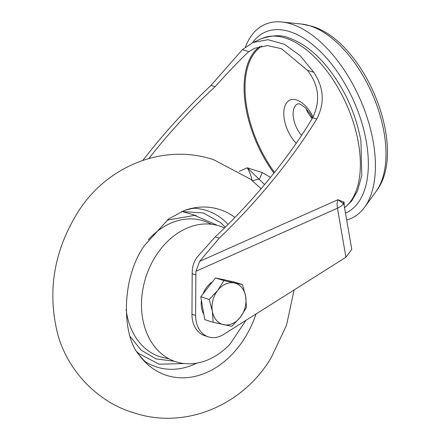 <?xml version="1.0" encoding="UTF-8"?>
<svg xmlns="http://www.w3.org/2000/svg" width="440" height="440" viewBox="0 0 440 440"><rect width="100%" height="100%" fill="white"/><g stroke="black" fill="none" stroke-linecap="round" stroke-linejoin="round"><path stroke-width="0.66" d="M312.142 118.646L307.522 112.151L305.921 108.367M252.582 42.658A99.017 52.861 66 0 1 289.751 31.647A99.017 52.861 66 0 1 361.51 121.737A99.017 52.861 66 0 1 345.493 213.136M245.432 47.031A106.134 56.656 66 0 1 281.952 22A106.134 56.656 66 0 1 291.187 23.975A106.134 56.656 66 0 1 362.752 105.424A106.134 56.656 66 0 1 364.557 207.279A106.134 56.656 66 0 1 346.676 219.978M215.198 236.913L219.208 238.189L199.623 261.371L195.993 271.271A49.748 38 107.6 0 0 195.866 274.841L192.192 273.675A49.748 38 107.6 0 1 192.319 270.105C192.786 264.792 194.612 260.227 197.786 256.405L215.198 236.913C233.497 219.709 250.927 201.102 267.476 181.104C285.329 159.456 300.405 138.32 312.702 117.706C320.689 100.854 318.929 85.047 307.434 70.285L281.43 48.675L267.465 45.617L254.612 48.285L248.776 51.645C239.899 59.923 228.674 71.599 215.1 86.686C195.299 104.913 176.446 124.845 158.532 146.476L148.951 158.378M219.208 238.189C237.386 220.792 254.7 202.158 271.15 182.27C288.888 160.771 304.095 139.678 316.773 118.998C324.918 103.13 323.923 87.571 313.791 72.309L300.278 55.803L284.488 44.286L268.065 39.705L252.918 42.504L242.418 49.621L211.03 85.393C191.367 103.851 172.645 123.822 154.858 145.31L142.896 160.237M195.866 274.841L195.635 315.48A26.532 20.268 107.6 0 0 208.516 336.897A26.532 20.268 107.6 0 0 223.575 334.466L345.923 257.24L351.764 249.425L344.091 205.018L343.393 203.577L337.915 199.716L344.086 202.153L344.24 205.871M192.192 273.675L191.966 314.314A26.532 20.268 107.6 0 0 204.847 335.726L208.516 336.897M345.923 257.24L337.452 208.203A16.582 6.017 -9.8 0 0 343.393 203.577A1.661 1.579 131.9 0 1 344.086 202.153M270.518 177.392L262.251 172.546L247.253 167.788L264.605 184.558M252.632 180.901A10.615 3.85 -9.8 0 1 259.287 179.19A7.628 0.886 -65.1 0 0 262.251 172.546M184.206 210.513A87.071 66.501 -72.4 0 1 184.234 210.502A87.071 66.501 -72.4 0 1 234.949 217.454A87.071 66.501 107.6 0 0 184.234 210.502L168.482 219.06L144.238 245.784C120.115 280.297 122.809 336.336 138.562 354.189A87.071 66.501 -72.4 0 0 244.778 337.964A87.071 66.501 107.6 0 0 256.031 313.979A87.071 66.501 -72.4 0 1 244.778 337.964A87.071 66.501 -72.4 0 1 138.562 354.189A87.071 66.501 -72.4 0 1 138.534 354.151M225.242 227.249L220.776 222.805L203.264 212.927L181.577 211.525M136.989 351.813L138.925 353.611L159.121 364.221L184.206 363.556M174.356 361.24L156.019 358.908L141.119 350.108L130.092 336.408M167.052 220.132L194.629 215.38L217.531 225.407M246.037 320.287L230.043 344.13A71.308 54.467 -72.4 0 1 149.375 338.531A71.308 54.467 -72.4 0 1 157.173 253.847A71.308 54.467 -72.4 0 1 224.505 227.975M203.836 314.341A21.56 16.467 -72.4 0 1 201.553 307.824A21.56 16.467 -72.4 0 1 201.421 300.35M203.032 293.92A21.56 16.467 -72.4 0 1 212.388 281.902M221.815 279.296A21.56 16.467 -72.4 0 1 224.736 279.857L225.385 280.06M213.158 322.311L204.754 319.644L200.805 296.78L215.479 277.932L234.102 281.936L242.506 284.609L223.883 280.605L217.729 290.406A21.56 16.467 -72.4 0 1 234.382 282.981A21.56 16.467 107.6 0 1 245.669 296.411A21.56 16.467 -72.4 0 1 240.301 317.268A21.56 16.467 -72.4 0 1 223.652 324.693A21.56 16.467 -72.4 0 1 212.366 311.262A21.56 16.467 -72.4 0 1 217.729 290.406L209.209 299.453L212.366 311.262L213.158 322.311L231.781 326.32L240.301 317.268L246.455 307.466L245.669 296.411L242.506 284.609M200.805 296.78L209.209 299.453M215.479 277.932L223.883 280.605M312.488 118.074L310.398 114.246L305.157 107.602L300.779 104.429L299.118 103.84L297.732 103.868A20.229 10.802 -114 0 0 293.524 118.388A20.229 10.802 -114 0 0 301.554 135.405M296.202 143.291A26.862 14.344 66 0 1 284.323 119.378A26.862 14.344 66 0 1 292.507 99.434A26.862 14.344 66 0 1 313.11 117.007M301.631 24.052L311.559 26.164C364.975 41.355 409.035 149.028 376.178 191.268A95.783 51.134 -114 0 0 374.556 99.341A95.783 51.134 -114 0 0 309.964 25.834A95.783 51.134 -114 0 0 301.631 24.052L281.952 22M274.522 172.414A87.89 46.921 66 0 1 246.785 107.443A87.89 46.921 66 0 1 261.85 46.074M259.892 46.481A88.556 47.273 -114 0 0 245.861 107.542A88.556 47.273 -114 0 0 273.928 173.162M344.559 207.73A94.523 50.463 -114 0 0 358.479 143.336A94.523 50.463 -114 0 0 261.844 38.522L252.918 42.504M199.623 261.371L337.915 199.716A16.582 8.855 66 0 0 337.452 208.203L195.993 271.271M307.434 70.285L313.791 72.309M242.418 49.621L248.776 51.645M211.03 85.393L215.1 86.686M312.702 117.706L316.773 118.998M191.966 314.314L195.635 315.48M252.054 180.422A22.556 12.04 66 0 0 247.253 167.788L239.25 171.358M228.107 224.406A82.126 62.728 107.6 0 0 224.24 220.638A82.126 62.728 107.6 0 0 196.411 208.456C195.404 207.834 191.345 208.516 184.234 210.502M211.712 224.274L207.477 222.415A71.308 54.467 107.6 0 0 148.231 239.839M126.11 309.447A71.308 54.467 107.6 0 0 144.738 347.969A71.308 54.467 107.6 0 0 164.417 357.88L168.949 358.809M181.825 211.426L196.185 215.606M138.562 354.189C143.226 359.915 146.146 362.813 147.323 362.89A82.126 62.728 107.6 0 0 196.928 363.105M376.178 191.268L364.557 207.279M344.581 207.862L351.692 200.948L357.5 190.971L361.801 175.412L360.938 140.91C355.405 111.601 343.228 85.85 324.418 63.657C313.28 50.974 301.598 42.465 289.366 38.142C282.584 34.826 273.411 34.958 261.844 38.522M294.096 289.955L286.55 325.171L271.189 357.665C242.6 406.186 184.074 429.902 133.546 412.693C97.878 402.38 65.978 369.743 56.964 331.012C47.669 290.554 54.104 251.834 76.269 214.863C104.858 166.342 163.383 142.626 213.917 159.83L250.415 179.108L261.107 188.689"/></g></svg>

